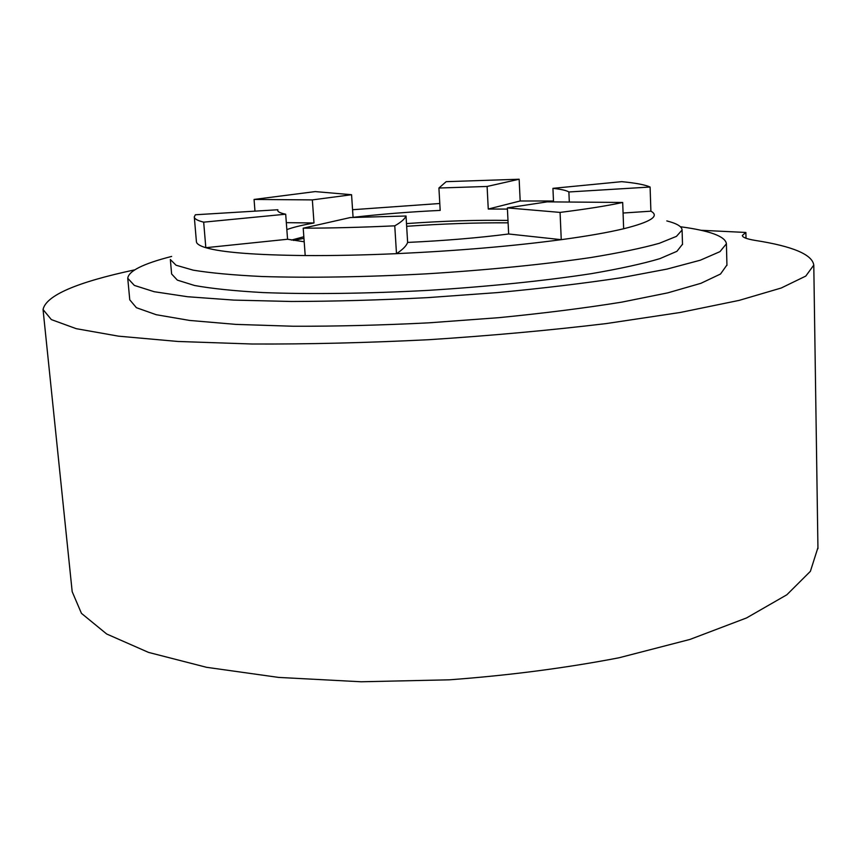 <?xml version="1.0" encoding="UTF-8"?>
<svg xmlns="http://www.w3.org/2000/svg" width="861" height="861" viewBox="0 0 861 861"><rect width="100%" height="100%" fill="white"/><g stroke="black" fill="none" stroke-linecap="round" stroke-linejoin="round"><path stroke-width="1.29" d="M666.791 220.911C676.843 223.473 681.934 226.508 682.084 230.016L676.455 236.366L659.354 243.286C642.263 248.086 619.468 252.833 590.98 257.514C544.69 264.349 487.025 270.106 426.378 273.841C365.742 277.102 308.044 277.985 261.701 276.499C233.18 275.1 210.342 272.991 193.208 270.16L176.042 265.22L170.338 259.516M682.504 244.212L676.907 251.326L659.849 258.655C642.801 263.735 620.06 268.718 591.625 273.615C545.433 280.74 487.886 286.67 427.357 290.415C366.829 293.655 309.239 294.365 262.949 292.568C234.461 290.953 211.655 288.596 194.521 285.486L177.344 280.126L171.619 273.992L170.381 259.914M171.64 256.427C143.206 263.692 128.569 270.978 127.751 278.275L134.338 285.411L154.162 291.707L187.547 296.733L233.88 300.102L291.405 301.479C334.455 301.361 379.798 300.08 427.433 297.648L497.626 292.579C543.022 288.284 584.081 283.355 620.813 277.791L667.027 269.084L700.284 260.216L719.968 251.649L726.415 243.76C725.382 236.409 710.056 230.737 680.427 226.744M127.794 278.792L129.763 299.822L136.404 307.7L156.239 314.717L189.603 320.432L235.849 324.393L293.257 326.244C336.199 326.362 381.412 325.221 428.918 322.832L498.906 317.666C544.163 313.221 585.093 308.044 621.707 302.146L667.781 292.858L700.919 283.312L720.528 274.013L726.932 264.984M487.1 186.46L519.14 179.228L446.17 181.671L438.916 188.021L487.1 186.46L488.262 209.04L520.184 200.979L519.14 179.228M351.568 194.715L315.212 191.594L254.06 199.44L312.349 199.903L351.568 194.715L353.075 217.338C380.379 214.185 409.416 211.871 440.186 210.407L438.916 188.021M254.964 211.031L254.06 199.44M286.326 222.655L313.996 222.977L312.349 199.903M277.888 209.75L195.372 214.766L194.295 216.854C194.295 218.812 197.417 220.577 203.68 222.16L285.691 214.206C280.374 213.108 277.716 211.838 277.716 210.385L277.995 211.171M507.366 207.899L560.07 212.409C586.147 209.148 607.016 205.833 622.697 202.464L547.219 201.861L507.366 207.899L508.657 233.988L561.254 239.67C512.435 246.171 457.514 250.831 396.49 253.661C363.525 255.104 333.089 255.739 305.203 255.556C255.017 255.028 221.89 252.413 205.822 247.699L203.68 222.16M194.317 217.133L196.394 241.489C196.405 243.738 199.558 245.815 205.822 247.699L287.563 239.25L285.691 214.206M350.33 217.542L303.212 228.187C331.173 228.133 361.685 227.347 394.758 225.83C401.011 222.278 404.767 219.006 406.026 216.014L350.33 217.542M305.203 255.556L303.212 228.187M508.657 233.988C478.285 237.894 444.62 240.703 407.64 242.425C406.414 245.869 402.7 249.615 396.49 253.661L394.758 225.83M407.64 242.425L406.026 216.014M623.073 213.033L650.894 211.182C659.924 216.089 650.841 221.955 623.644 228.757C608.038 232.502 587.234 236.14 561.254 239.67L560.07 212.409M623.644 228.757L622.697 202.464M568.884 191.971L650.098 187.031C645.093 184.781 635.644 182.984 621.739 181.66L552.934 188.344C561.243 189.269 566.56 190.485 568.884 191.971L569.304 201.894M650.894 211.182L650.098 187.031M553.526 201.861L552.934 188.344M291.481 240.079L303.836 236.743M406.489 223.591C443.006 220.986 476.843 219.921 507.99 220.416M304.202 241.769L287.563 239.25M286.842 229.596C292.923 227.358 301.974 225.151 313.996 222.977M488.262 209.04L507.43 209.083M817.939 547.607L810.395 571.317L786.846 594.779L746.552 617.94L689.952 639.432L618.951 657.793C565.494 668.071 508.926 675.411 449.259 679.824L361.2 681.772L278.641 677.413L206.554 667.307L148.555 652.412L106.678 633.997L81.44 613.344L72.184 591.679L43.125 310.315M134.671 269.859C76.564 282.279 46.02 295.506 43.05 309.54L51.348 319.592L76.242 328.676L118.549 336.167L177.85 341.462L252.112 344.013C307.99 344.249 367.001 342.807 429.155 339.686C491.287 335.639 550.244 330.28 606.026 323.607L680.104 312.5L739.147 300.381L781.175 288.026L805.778 276.09L813.785 265.102C812.267 254.512 792.766 246.289 755.28 240.423C746.681 239.003 742.365 237.335 742.354 235.43L745.884 232.459L746.013 238.271M745.884 232.459L700.736 230.264M520.184 200.979L553.483 201.011M352.569 209.718L439.799 203.497M293.526 240.423L303.955 238.346M406.65 226.303C442.468 223.774 476.294 222.622 508.108 222.827M682.515 244.535L682.084 230.016M726.942 265.392L726.415 243.76M817.95 548.672L813.785 265.102"/></g></svg>
